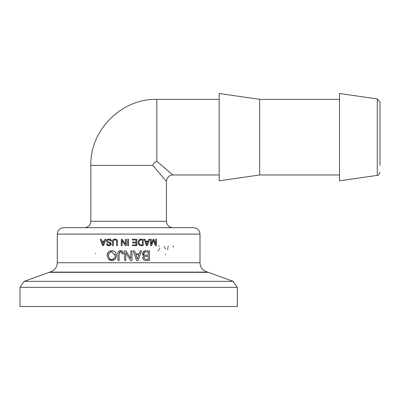 <?xml version="1.0" encoding="UTF-8"?>
<svg xmlns="http://www.w3.org/2000/svg" width="400" height="400" viewBox="0 0 400 400"><rect width="100%" height="100%" fill="white"/><g stroke="black" fill="none" stroke-linecap="round" stroke-linejoin="round"><path stroke-width="0.6" d="M57.275 262.745C56.945 267.635 54.42 270.755 49.705 272.115L207.565 272.115C202.855 270.755 200.33 267.635 200 262.745L57.275 262.745L57.28 234.085C57.655 230.2 59.785 228.07 63.67 227.69L193.61 227.69C197.49 228.07 199.62 230.2 200 234.085L57.28 234.085M110.73 245.12L108.895 245.73M107.95 245.595L107.545 245.44M106.985 244.985L106.605 243.77L107.47 245.395L109.07 245.735L110.625 245.22L111.215 243.86L110.09 242.39M108.44 245.005L108.1 244.885M107.135 242.37L109.595 243.11L110.44 243.955L109 245.06L109.63 244.96M110.44 243.955L110.09 243.315M108.105 239.14L108.94 239.055L107.24 239.49L106.47 240.49L106.745 242.01L106.495 240.4M106.935 239.725L107.595 239.3M111.35 240.63L111.425 241.275L111.03 239.92L110.5 239.425L109.15 239.06M110.035 239.21L111.28 240.4M107.27 240.78L108.765 239.765L110.165 240.125L110.675 241.275L110.535 240.64M110.16 240.125L109.89 239.96M108.765 239.765L108.085 239.87M108.19 241.885L109.925 242.34L108.19 241.885L107.26 240.955M111.13 243.3L111.215 243.86M111.11 244.52L110.985 244.785M136.565 260.465L133.2 250.88L136.565 260.465L138.075 260.465L141.56 250.88L140.245 250.88L139.22 253.745L140.245 250.88M142.845 258.62L142.77 258.005L143.67 259.875L145.2 260.465L149.515 260.465L149.515 250.88L144.775 250.88L143.15 251.695L142.365 253.64L143.15 251.695M142.885 257.195L142.995 256.92M143.7 256.135L142.77 258.005M142.845 255.145L142.365 253.64L144.005 255.97M144.4 250.92L144.775 250.88M125.93 250.88L130.785 258.53L125.93 250.88L124.525 250.88L124.525 260.465L125.76 260.465L125.76 252.72L130.57 260.465L132.02 260.465L132.02 250.88L130.785 250.88L130.785 258.53M121.24 251.77L120.705 251.68L122.06 253.085L121.99 252.595M120.395 251.705L119.605 252.105L119.15 253.375L120.705 251.68M119.585 250.755L120.66 250.59L118.455 251.56L117.915 252.98L118.055 252.25M123.11 251.96L123.255 252.44M109.08 251.415L111.86 250.59C108.715 251.01 107.16 252.65 107.195 255.515L108.355 259.08L107.195 255.515L108.235 252.225M116.295 254.135L116.45 255.6C116.48 252.69 114.945 251.02 111.86 250.59L113.985 251.06M115.33 252.14L116.175 253.69M116.25 257.26L116.115 257.695M108.355 259.08L111.855 260.605L115.155 259.285M113.39 260.39L112.97 260.5M111.855 260.605L111.105 260.56M109.87 260.23L109.6 260.1M148.12 241.16L148.805 239.25L148.12 241.16L145.665 241.16L145.02 239.25L144.105 239.25L146.35 245.64L144.105 239.25M151.3 244.405L153.045 239.25L151.3 244.405L151.3 239.25L150.46 239.25L150.46 245.64L151.625 245.64L153.465 240.2L155.305 245.64L153.465 240.2M140.615 245.64L139.005 244.94L140.615 245.64L143.205 245.64L143.205 239.25L140.42 239.25L138.905 240.09L138.14 242.5L139.005 244.94M138.27 243.61L138.14 242.5M139.54 239.51L140.08 239.285M114.505 239.08L113.065 239.73L112.525 240.96L112.645 240.34M113.065 239.73L113.315 239.515M116.22 239.29L116.53 239.455M115.34 239.77L116.555 240.675M116.345 240.325L115.425 239.785M113.36 240.87L114.955 239.74L114.38 239.82M122.215 239.25L125.45 244.35L122.215 239.25L121.275 239.25L121.275 245.64L122.1 245.64L122.1 240.475L125.305 245.64L126.27 245.64L126.27 239.25L125.45 239.25L125.45 244.35M101.19 239.25L101.835 241.16L101.19 239.25L100.275 239.25L102.52 245.64L103.525 245.64L105.85 239.25L103.525 245.64M377.26 98.955L377.26 175.365L339.525 180.83L339.525 93.49L377.26 98.955L380 102.115L380 165.385M152.785 165.385L166.45 181.36L166.45 221.3L90.83 221.3L90.83 165.385L152.785 165.385L153.54 163.66L154.565 162.49L156.865 161.305L172.84 174.97L219.17 174.97M90.83 221.3C90.45 225.185 88.32 227.315 84.44 227.69M49.71 272.115L24.205 281.335L20 287.34L237.28 287.34L233.075 281.335L24.205 281.335M20 287.34L20 306.51L237.28 306.51L237.28 287.34M159.67 247.985L159.59 248.695M159.215 249.5L158.695 250M157.875 250.42L158.485 250.825M158.675 245.82L159.115 246.27M95.845 253.525L95.34 253.385M165.57 253.96L165.095 254.36M165.285 249.165L164.955 247.61M164.58 246.94L164.09 246.445M172.985 245.915L173.535 247.17M167.695 249.83L167.895 247.535M168.07 246.88L168.355 246.215M107.885 244.765L107.39 243.77L106.605 243.77M110.675 241.275L111.425 241.275M137.32 258.99L135.915 254.77L138.89 254.77L137.32 258.99L138.89 254.77M139.22 253.745L135.54 253.745L134.57 250.88L133.2 250.88M146.045 259.375L144.695 259.005L144.005 257.765L144.505 256.705L145.525 256.345L148.28 256.345L148.28 259.375L146.045 259.375M148.28 255.255L144.345 255.03L143.565 253.64L145.06 251.97L148.28 251.97L148.28 255.255M144.79 256.515L144.505 256.705M144.67 252.025L144.26 252.22M144.07 252.38L143.565 253.64L143.79 254.55M143.95 254.75L145.54 255.255M117.915 252.98L117.915 260.465L119.15 260.465L119.15 253.375M122.06 253.085L122.06 253.93L123.295 253.93L123.295 252.855L122.635 251.3L120.66 250.59M115.29 259.135L116.45 255.6M113.365 259.165L114.36 258.355L111.785 259.5L112.365 259.465M115.155 256.385L114.74 257.76M108.785 257.48L109.605 258.685M110.455 259.245L111.785 259.5C110.14 259.88 109.025 258.59 108.445 255.635L109.26 252.875L111.825 251.68L115.2 255.6L114.975 254M111.825 251.68L110.42 251.945M146.35 245.64L147.355 245.64L149.68 239.25L148.805 239.25M147.9 241.84L146.855 244.66L145.915 241.84L147.9 241.84L146.855 244.66M155.305 245.64L156.47 245.64L156.47 239.25L155.625 239.25L155.625 244.43L153.88 239.25L153.045 239.25M140.74 244.915L139.45 244.31L138.965 242.5L139.365 240.685L140.525 239.98L142.38 239.98L142.38 244.915L140.74 244.915L139.45 244.31L138.965 242.5L139.365 240.685L140.025 240.075M128.495 239.25L127.67 239.25L127.67 245.64L128.495 245.64L128.495 239.25M132.29 239.25L132.29 239.98L136.045 239.98L136.045 242.165L132.575 242.165L132.575 242.895L136.045 242.895L136.045 244.915L132.43 244.915L132.43 245.64L136.87 245.64L136.87 239.25L132.29 239.25M116.605 240.985L116.605 245.64L117.43 245.64L117.43 240.96L116.875 239.73L114.955 239.055M112.525 240.96L112.525 245.64L113.345 245.64L113.345 241.045M102.085 241.84L104.07 241.84L103.02 244.66L102.085 241.84L103.02 244.66M105.85 239.25L104.97 239.25L104.29 241.16L101.835 241.16M259.645 174.97L259.645 99.35L219.17 93.49L219.17 180.83L259.645 174.97L339.525 174.97M259.645 99.35L339.525 99.35M156.865 161.305L156.865 99.35L219.17 99.35M48.87 272.355L208.41 272.355L233.075 281.335M200 262.745L200 234.085M377.26 175.365C377.875 175.965 378.79 174.915 380 172.205M166.45 181.365C166.84 177.485 168.97 175.355 172.84 174.97M156.865 99.35C121.59 98.43 89.91 130.11 90.83 165.385M166.45 221.3C166.83 225.185 168.96 227.315 172.84 227.69M207.57 272.115L208.41 272.355"/></g></svg>
